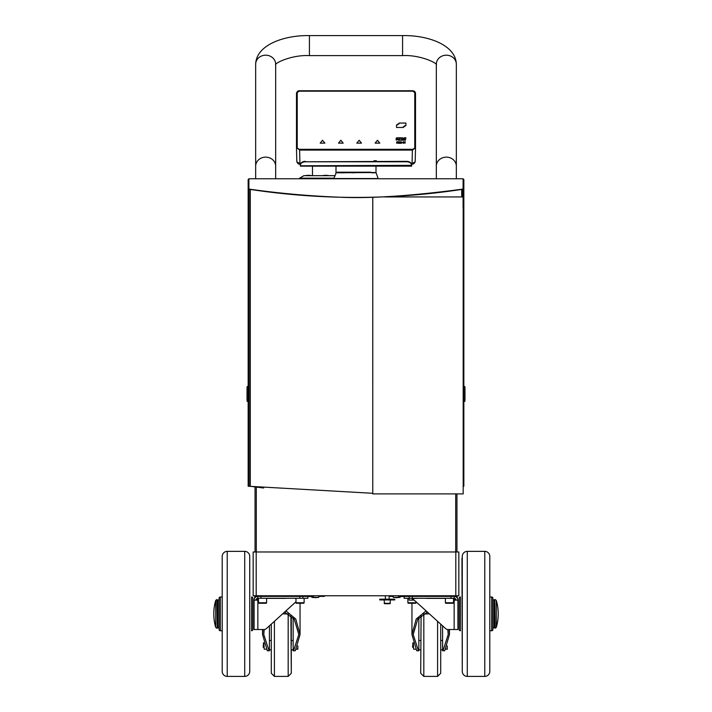 <?xml version="1.0" encoding="UTF-8"?>
<svg xmlns="http://www.w3.org/2000/svg" width="712" height="712" viewBox="0 0 712 712"><rect width="100%" height="100%" fill="white"/><g stroke="black" fill="none" stroke-linecap="round" stroke-linejoin="round"><path stroke-width="1.07" d="M256.284 487.097L256.284 551.987M455.716 551.987L455.716 493.897M306.302 595.757L306.302 596.38L257.539 596.38A2.501 2.501 0 0 1 255.884 595.757M324.432 595.757L324.432 596.38L318.816 596.38M255.038 551.987L255.038 486.928M456.962 493.897L456.962 551.987M408.83 595.757L408.83 596.38L454.461 596.38A2.501 2.501 0 0 0 456.116 595.757M393.184 596.38L389.135 596.38M408.83 596.38L405.698 596.38L405.698 595.757L405.698 596.38M315.363 597.679L311.909 597.368L318.816 597.368L315.363 597.679M396.637 597.679L393.184 597.368L400.091 597.368L396.637 597.679M248.906 179.513L248.159 179.513L248.159 189.792L248.906 189.792L248.906 178.765L463.094 178.765L463.094 189.792L463.841 189.792L463.841 486.278L463.183 486.278M463.637 179.513A1.504 1.504 0 0 0 463.094 178.961M248.906 178.961A1.504 1.504 0 0 0 248.363 179.513M248.906 189.232C320.391 200.134 391.778 200.134 463.094 189.232M463.094 179.513L463.841 179.513L463.841 189.792M248.159 189.792L248.159 486.278L248.906 486.278L248.906 207.717L248.159 207.717M248.906 189.792L248.906 207.717M463.094 189.792L463.094 207.717M463.183 207.717L463.841 207.717M463.094 192.329A0.935 0.935 0 0 0 462.907 191.768A0.935 0.935 0 0 1 463.094 192.329M249.093 191.768A0.935 0.935 0 0 0 248.906 192.329A0.935 0.935 0 0 1 249.093 191.768M462.907 190.638L462.969 189.25M249.031 189.25L249.093 190.638M248.906 189.063C279.78 193.495 311.687 196.272 344.617 197.402C380.626 198.586 426.924 193.949 463.094 189.063M462.907 189.258L462.907 196.939M250.295 189.41L250.295 486.349L249.093 486.349L249.093 189.258M250.295 486.349L372.768 493.3M462.15 196.939L462.15 190.184L461.554 189.481M263.663 488.005L250.66 486.349M462.15 190.184L461.848 189.392M462.15 192.516L462.15 189.392M461.705 189.41L461.705 196.939M249.093 189.392L250.152 189.392M463.094 178.872A1.246 1.246 0 0 1 463.734 179.513A1.246 1.246 0 0 0 463.094 178.872M248.906 178.872A1.246 1.246 0 0 0 248.266 179.513A1.246 1.246 0 0 1 248.906 178.872M402.574 55.607L309.426 55.607L309.426 35.6L402.574 35.6L402.574 55.607C420.418 54.655 437.675 63.359 436.429 64.837M256.195 595.757L253.16 595.757L253.16 551.987L458.839 551.987L458.839 595.757L256.195 595.757L256.195 551.987M253.16 551.987L253.16 576.996M253.16 592.624L253.16 595.757M442.588 625.83L442.588 650.768L444.688 650.768L449.459 634.517L449.067 629.515M426.079 610.887L416.235 619.013L411.954 634.517L416.725 650.768L418.834 650.768L418.834 617.802M442.962 650.768L448.213 634.517L447.786 629.515M427.476 612.151L417.695 619.298L413.2 634.517L418.46 650.768M440.71 624.13L440.71 673.276L440.71 649.833L442.588 649.833L442.588 650.768M409.142 596.38L409.142 598.258L404.14 598.258L404.14 596.629M412.266 596.38L412.266 598.258L454.149 598.258L454.149 596.38L457.282 596.38L457.282 598.053M429.389 613.886L423.827 613.886L423.827 676.4L420.703 673.276L421.095 615.497M412.577 647.253L412.969 642.642L412.577 647.253M447.278 645.944L447.252 646.665M445.676 649.202L447.278 649.202L447.252 647.662M446.913 649.202L447.278 647.172M413.334 647.457L413.325 643.675M413.325 643.114L413.565 648.801M413.69 649.202L415.737 649.202M293.166 617.802L293.166 650.768L295.275 650.768L300.046 634.517L295.765 619.013L285.921 610.887M262.933 629.515L262.541 634.517L267.312 650.768L269.412 650.768L269.412 625.83M293.54 650.768L298.8 634.517L294.305 619.298L284.524 612.151M264.214 629.515L263.787 634.517L269.038 650.768M290.905 615.497L291.297 673.276L291.297 649.833L293.166 649.833L293.166 650.768M307.86 596.629L307.86 598.258L304.113 598.258L304.113 602.753L295.987 602.753A0.498 0.498 0 0 0 296.486 603.251A0.498 0.498 0 0 1 295.987 602.753L295.987 598.258L304.113 598.258M266.243 628.705L295.987 601.774L266.243 628.705A3.124 3.124 0 0 1 264.143 629.515L254.095 629.515L254.095 600.127A3.747 3.747 0 0 1 257.851 596.38L254.718 596.38L254.718 598.053M291.297 617.01L291.297 645.143L291.297 640.453L293.166 640.453M274.414 621.3L274.414 676.4L271.29 673.276L271.29 624.13M263.164 647.253L263.556 642.642L263.164 647.253M297.856 645.944L297.839 646.665M296.263 649.202L297.856 649.202L297.839 647.662M297.5 649.202L297.856 647.172M263.921 647.457L263.912 643.675M263.912 643.114L264.152 648.801M264.277 649.202L266.324 649.202M370.774 172.197L335.993 172.197L335.993 166.145M376.007 172.197L376.007 166.145M341.36 172.197L344.75 172.509M352.253 178.765L354.122 178.525M357.878 172.509L359.747 172.509M357.878 178.525L359.747 178.765M300.357 163.991L300.357 166.145L411.643 166.145L411.643 163.991M300.357 165.78L411.643 165.344A5.002 3.533 180 0 0 406.641 161.802L406.641 161.357A5.002 3.533 0 0 1 411.643 164.899M406.641 161.357L305.359 161.802A5.002 3.533 180 0 0 300.357 165.344M300.357 164.899A5.002 3.533 0 0 1 305.359 161.357M305.359 161.802L406.641 161.802M367.25 178.765L378.152 178.525L376.114 172.802L371.637 172.802M335.886 172.802L375.696 172.509L336.304 172.509L333.848 178.525L344.75 178.765M378.152 178.525L333.848 178.525M354.122 172.802L352.253 172.802M344.75 172.802L340.363 172.802M371.317 172.509L367.25 172.197M340.683 172.509L336.304 172.509M397.794 123.941L399.04 123.941L399.04 123.06L405.92 123.06L405.92 125.713L404.665 125.713L404.665 126.594L403.419 126.594L403.419 127.475L396.54 127.475L396.54 124.823L397.794 124.823L397.794 123.941M414.767 147.544A2.501 1.771 180 0 1 412.266 149.315L299.734 149.315A2.501 1.771 180 0 1 297.233 147.544L297.233 92.952A2.501 1.771 180 0 1 299.734 91.181L412.266 91.181A2.501 1.771 180 0 1 414.767 92.952L414.767 147.544M396.353 140.211L396.086 139.623L396.967 139.534L396.148 138.813L396.281 137.941L397.51 137.861L396.718 138.422L397.661 139.525L396.353 140.211M399.049 140.211L398.364 140.211L397.839 137.781L399.574 137.781L399.049 140.211M400.313 140.211L399.628 140.211L400.429 137.781L401.15 137.781L401.906 140.211L400.313 140.211M402.823 140.211L402.155 140.211L402.155 137.781L403.989 138.457L403.446 139.098L404.105 140.211L403.384 140.211L402.823 139.205L402.823 140.211M405.386 140.211L404.692 140.211L404.167 137.781L405.911 137.781L405.386 140.211M396.762 143.308L396.602 142.186L397.207 141.75L397.43 142.863L396.762 143.308M398.142 143.299L397.518 141.759L398.409 141.759L398.142 143.299M398.782 143.299L399.201 141.759L399.592 143.299L398.782 143.299M400.037 143.299L399.717 141.759L400.536 142.907L400.803 141.759L400.803 143.299L400.019 142.178L400.037 143.299M401.346 143.299L401.078 141.759L402.182 142.534L401.346 143.299M402.974 142.952L402.351 142.614L402.974 142.952M403.526 143.299L403.206 141.759L404.167 142.169L403.526 143.299M404.914 143.299L404.158 141.759L404.754 142.338L405.324 141.759L404.914 143.299M324.868 143.13L320.178 143.13L322.518 140.264L324.868 143.13M343.184 143.13L338.494 143.13L340.843 140.264L343.184 143.13M361.5 143.13L356.81 143.13L359.16 140.264L361.5 143.13M379.816 143.13L375.126 143.13L377.476 140.264L379.816 143.13M415.212 92.845L412.399 90.86L299.601 90.86L296.788 92.845L296.788 147.651L299.601 149.645L412.399 149.645L415.212 147.651L415.523 93.067L412.399 90.86M299.601 90.86L296.477 93.067L296.477 147.918L296.824 161.82L300.526 163.991M296.788 147.651L299.601 150.09L412.399 150.09L415.523 147.882L415.523 93.067C415.158 91.545 414.108 90.78 412.399 90.762L299.601 90.762C298.275 90.54 297.233 91.305 296.477 93.067L296.477 147.918M415.212 147.651L415.523 93.067M415.523 147.954L415.176 161.775L411.474 163.991M376.897 161.357L376.248 160.734L374.103 160.734L373.453 161.357M415.176 161.775L415.176 161.82C414.286 163.609 413.245 164.356 412.052 164.071L412.052 164.071M405.698 596.167L398.515 596.167L398.515 596.629L407.264 596.38M405.698 596.104L398.515 595.757M304.736 596.38L313.485 596.629L313.485 596.167L306.302 596.167M313.485 595.757L306.302 596.104M387.257 599.94L379.754 599.94L379.754 599.192L394.76 599.192L394.76 599.94L387.257 599.94M390.381 599.94L390.007 603.696L384.507 603.696L384.133 599.94M385.379 599.192L385.379 595.757M389.135 599.192L389.135 595.757M412.266 598.258L409.142 598.258L409.142 600.127L412.266 600.127L412.266 598.258M454.149 598.383L453.526 598.383L454.149 598.383L454.149 600.127L457.905 600.127A3.747 3.747 0 0 0 454.149 596.38M457.905 629.515L457.905 600.127L457.905 629.515L454.149 629.515L454.149 600.127M412.266 600.127L414.197 600.127L445.757 628.705A3.124 3.124 0 0 0 447.857 629.515L454.149 629.515M445.401 598.383L426.328 598.383L445.401 598.383M412.266 598.383L416.956 598.383L412.266 598.383L445.757 628.705M454.149 598.258A1.878 1.878 0 0 1 456.027 600.127M454.149 598.756A3.747 3.747 0 0 1 455.529 600.127M299.734 596.38L299.734 598.258L257.851 598.258A1.878 1.878 0 0 0 255.973 600.127M302.858 598.258L302.858 596.38M254.095 629.515L254.095 600.127L257.851 600.127L257.851 598.383L258.474 598.383L257.851 598.383M285.672 598.383L266.6 598.383L285.672 598.258M295.044 598.258L295.987 598.383L295.044 598.383M257.851 596.38L257.851 598.258M256.471 600.127A3.747 3.747 0 0 1 257.851 598.756M467.277 551.364L484.783 551.364A5.002 5.002 0 0 1 489.785 556.366L489.785 671.398A5.002 5.002 0 0 1 484.783 676.4L467.277 676.4A5.002 5.002 0 0 1 462.275 671.398L462.275 556.366A5.002 5.002 0 0 1 467.277 551.364L467.277 676.4M492.909 599.976L494.164 599.976L494.164 627.797L492.909 627.797M490.096 597.003L491.663 597.003A1.246 1.246 0 0 1 492.909 598.258L492.909 629.515A1.246 1.246 0 0 1 491.663 630.761L490.096 630.761M489.785 557.932L489.785 669.832M461.963 558.244L462.275 669.832L461.963 558.244M459.151 629.515L459.151 598.258A1.246 1.246 0 0 1 460.406 597.003L460.406 630.761A1.246 1.246 0 0 1 459.151 629.515M244.723 676.4L227.217 676.4A5.002 5.002 0 0 1 222.215 671.398L222.215 556.366A5.002 5.002 0 0 1 227.217 551.364L244.723 551.364A5.002 5.002 0 0 1 249.725 556.366L249.725 671.398A5.002 5.002 0 0 1 244.723 676.4L244.723 551.364M219.091 627.797L217.836 627.797L217.836 599.976L219.091 599.976M221.904 630.761L220.337 630.761A1.246 1.246 0 0 1 219.091 629.515L219.091 598.258A1.246 1.246 0 0 1 220.337 597.003L221.904 597.003M222.215 669.832L222.215 557.932M249.725 669.832L249.725 557.932M252.849 598.258L252.849 629.515L252.849 598.258A1.246 1.246 0 0 0 251.594 597.003L251.594 630.761A1.246 1.246 0 0 0 252.849 629.515M312.488 178.178L299.556 178.178L303.89 175.677L334.863 175.677M299.716 178.765L299.556 178.178L333.973 178.178M334.88 175.642L303.89 175.677M305.359 175.642A16.421 16.421 0 0 1 311.74 175.642L305.359 175.642M411.954 634.517L411.954 603.251L408.385 603.251A0.498 0.498 0 0 1 407.887 602.753A0.498 0.498 0 0 0 408.385 603.251L415.514 603.251A0.498 0.498 0 0 0 416.013 602.753L407.887 602.753L407.887 598.258M416.013 601.774L416.013 602.753M300.046 634.517L300.046 603.251L303.615 603.251A0.498 0.498 0 0 0 304.113 602.753A0.498 0.498 0 0 1 303.615 603.251L296.486 603.251A0.498 0.498 0 0 1 295.987 602.753M266.6 602.753A0.498 0.498 0 0 1 266.101 603.251L258.972 603.251A0.498 0.498 0 0 1 258.474 602.753L258.474 598.258L266.6 598.258L266.6 602.753L258.474 602.753M303.615 603.251L296.486 603.251L303.615 603.251A0.498 0.498 0 0 0 304.113 602.753M453.526 598.258L453.526 602.753A0.498 0.498 0 0 1 453.028 603.251L445.899 603.251A0.498 0.498 0 0 1 445.401 602.753L445.401 598.258L453.526 598.383M216.902 599.504L217.213 628.26L216.902 599.504L215.7 600.403A48.14 48.14 0 0 0 215.7 627.361L216.902 628.26M495.098 628.26L494.787 599.504L495.098 628.26L496.3 627.361A48.14 48.14 0 0 0 496.3 600.403L495.098 599.504M248.159 401.702A1.121 1.121 0 0 1 247.028 400.571L247.028 387.319L247.028 400.571M248.159 386.198A1.121 1.121 0 0 0 247.028 387.319M463.841 386.198A1.121 1.121 0 0 1 464.972 387.319L464.972 400.571L464.972 387.319M463.841 401.702A1.121 1.121 0 0 0 464.972 400.571M372.768 197.429L372.768 493.897L372.785 197.429M372.768 493.897L463.183 493.897L463.183 196.939M463.094 196.939L384.97 196.939M312.488 166.145L312.488 175.642M303.17 596.38L303.17 595.757M390.701 596.38L390.701 595.757M321.299 596.38L321.299 595.757M261.402 56.052A10.004 9.051 0 0 1 275.669 64.24L275.669 166.19A10.004 9.051 0 0 0 261.402 158.002A10.004 9.051 0 0 0 255.661 166.19L255.661 64.24A10.004 9.051 0 0 1 261.402 56.052M450.598 56.052A10.004 9.051 180 0 0 436.331 64.24L436.331 166.19A10.004 9.051 180 0 1 450.598 158.002A10.004 9.051 180 0 1 456.339 166.19L456.339 64.24A10.004 9.051 180 0 0 450.598 56.052M455.805 551.987L455.805 595.757M440.71 673.276L437.586 676.4L437.586 621.3M291.297 673.276L288.173 676.4L288.173 613.886L288.778 613.94M299.601 149.645L299.948 163.991M412.399 149.645L412.052 163.991M296.477 147.954L296.824 161.775M390.381 603.313L384.133 603.313M451.025 598.258L451.025 596.38M260.975 596.38L260.975 598.258M257.851 629.515L257.851 600.127M484.783 551.364L484.783 676.4M491.663 597.003L491.663 630.761M227.217 676.4L227.217 551.364M220.337 630.761L220.337 597.003M453.526 602.753L445.401 602.753M215.7 627.361L215.7 600.403M496.3 600.403L496.3 627.361M318.816 595.757L318.816 597.368M311.909 596.629L311.909 597.368M400.091 596.629L400.091 597.368M393.184 595.757L393.184 597.368M275.571 64.837C274.325 63.359 291.582 54.655 309.426 55.607M255.661 64.24C256.133 45.07 283.865 35.093 309.426 35.6M275.669 178.765L275.669 166.19M255.661 178.765L255.661 166.19M456.339 64.24C455.867 45.07 428.135 35.093 402.574 35.6M436.331 178.765L436.331 166.19M456.339 178.765L456.339 166.19M426.666 612.373L427.716 612.373M449.459 629.515L449.459 634.517M423.827 613.886L423.222 613.94M437.586 676.4L423.827 676.4M420.703 640.453L418.834 640.453M420.703 649.833L418.834 649.833M442.588 640.453L440.71 640.453M284.284 612.373L285.334 612.373M262.541 629.515L262.541 634.517M288.173 613.886L282.611 613.886M288.173 676.4L274.414 676.4M271.29 640.453L269.412 640.453M271.29 649.833L269.412 649.833M415.523 147.918L415.176 161.82M299.948 164.071C298.817 164.481 297.776 163.724 296.824 161.82M328.926 175.642A16.421 16.421 0 0 0 322.554 175.642"/></g></svg>
